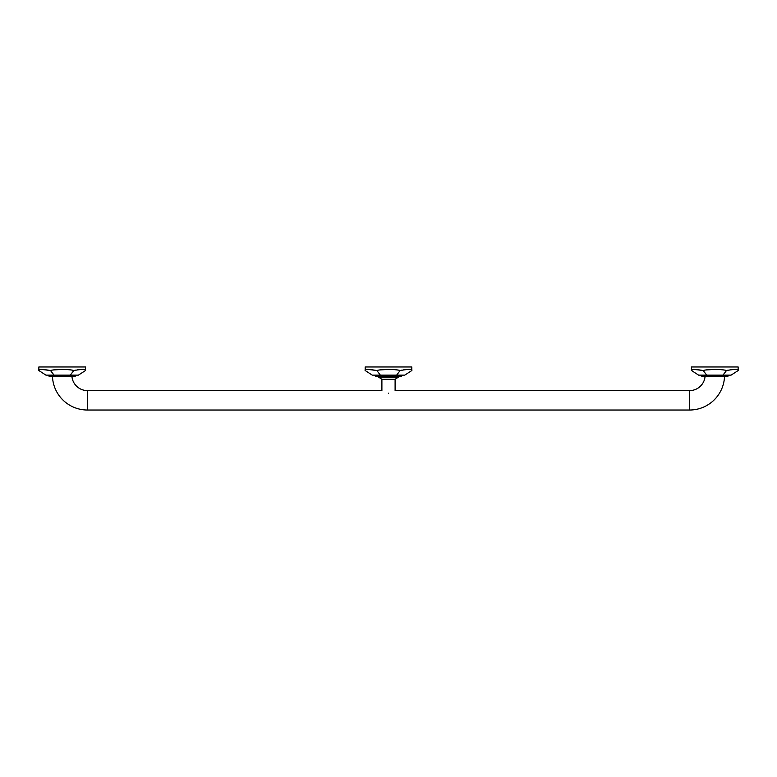 <?xml version="1.0" encoding="UTF-8"?>
<svg xmlns="http://www.w3.org/2000/svg" width="777" height="777" viewBox="0 0 777 777"><rect width="100%" height="100%" fill="white"/><g stroke="black" fill="none" stroke-linecap="round" stroke-linejoin="round"><path stroke-width="1.17" d="M727.505 376.301L702.175 376.301A0.932 0.932 0 0 1 701.242 375.369L728.438 375.369A0.932 0.932 0 0 1 727.505 376.301M401.165 376.301L375.835 376.301A0.932 0.932 0 0 1 374.902 375.369L402.097 375.369A0.932 0.932 0 0 1 401.165 376.301M74.825 376.301L49.495 376.301A0.932 0.932 0 0 1 48.562 375.369L75.757 375.369A0.932 0.932 0 0 1 74.825 376.301M722.96 375.136L726.495 370.532C735.285 369.017 739.17 369.017 738.15 370.532L731.079 375.136L698.601 375.136L691.53 370.532C690.51 369.017 694.395 369.017 703.185 370.532L706.72 375.136M694.201 369.415L703.185 370.532C707.604 369.056 722.076 369.056 726.495 370.532L725.941 370.386M692.501 369.59L691.53 370.532L691.53 366.977L738.15 366.977L738.15 370.532M724.174 370.037L720.726 369.629M714.325 369.415L705.817 369.988M735.227 369.415L734.178 369.425M733.206 369.473L730.03 369.803M728.127 370.143L726.495 370.532M396.62 375.136L400.155 370.532C408.945 369.017 412.83 369.017 411.81 370.532L404.739 375.136L372.261 375.136L365.19 370.532C364.17 369.017 368.055 369.017 376.845 370.532L380.38 375.136M367.861 369.415L376.845 370.532C381.264 369.056 395.736 369.056 400.155 370.532L401.787 370.143M366.161 369.59L365.19 370.532L365.19 366.977L411.81 366.977L411.81 370.532M397.834 370.037L394.386 369.629M387.985 369.415L379.477 369.988M408.887 369.415L407.838 369.425M406.866 369.473L403.69 369.803M70.28 375.136L73.815 370.532C82.605 369.017 86.49 369.017 85.47 370.532L78.399 375.136L45.921 375.136L38.85 370.532C37.83 369.017 41.715 369.017 50.505 370.532L54.04 375.136M41.521 369.415L50.505 370.532C54.924 369.056 69.396 369.056 73.815 370.532L75.447 370.143M39.821 369.59L38.85 370.532L38.85 366.977L85.47 366.977L85.47 370.532M71.494 370.037L68.046 369.629M61.645 369.415L53.137 369.988M82.547 369.415L81.498 369.425M80.526 369.473L77.35 369.803M52.467 376.301A34.965 34.965 0 0 0 87.412 410.023L689.587 410.023A34.965 34.965 0 0 0 724.533 376.301M71.921 376.301A15.54 15.54 0 0 0 87.412 390.598L381.895 390.598L381.895 379.293L395.104 379.293L398.212 377.263L378.787 377.263L381.895 379.293M395.104 379.293L395.104 390.598L689.587 390.598A15.54 15.54 0 0 0 705.079 376.301M388.5 393.191C380.031 390.297 380.031 390.297 388.5 393.191C396.969 390.297 396.969 390.297 388.5 393.191M87.412 390.598L87.412 410.023M689.587 390.598L689.587 410.023"/></g></svg>
